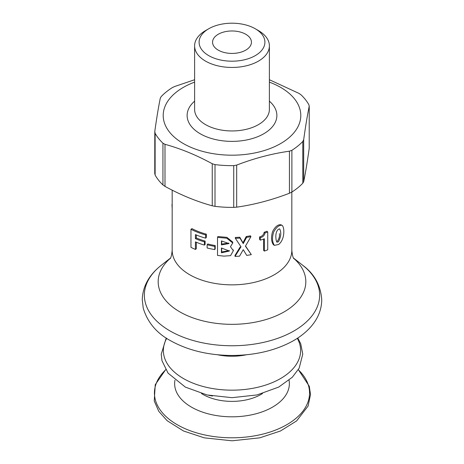<?xml version="1.0" encoding="UTF-8"?>
<svg xmlns="http://www.w3.org/2000/svg" width="464" height="464" viewBox="0 0 464 464"><rect width="100%" height="100%" fill="white"/><g stroke="black" fill="none" stroke-linecap="round" stroke-linejoin="round"><path stroke-width="0.7" d="M194.607 79.738L174.557 86.542L172.115 87.737A80.765 46.632 180 0 0 161.199 96.587L160.312 98.09C158.473 107.062 156.635 118.175 154.796 131.422L154.761 173.832M309.204 148.364L309.239 105.954L309.204 148.364C307.365 161.611 305.527 172.724 303.688 181.702L302.795 183.205L302.795 141.468L303.688 139.635C305.527 126.388 307.365 115.275 309.204 106.297L308.873 104.731A80.765 46.632 180 0 0 305.469 99.656A80.765 46.632 180 0 0 301.061 94.847L299.002 93.403L269.393 79.727M302.795 141.468A80.765 46.632 180 0 1 291.885 150.313L289.443 151.183C271.805 153.694 254.22 158.328 236.681 165.091L236.681 207.159L233.734 207.379L233.734 165.642L236.681 165.091M302.795 183.205A80.765 46.632 -0 0 1 291.885 192.05L289.443 193.244C271.805 200.036 254.22 204.67 236.681 207.159M233.734 207.379A80.765 46.632 -0 0 1 215.006 206.347L212.245 205.807C196.492 201.469 180.745 194.996 164.993 186.383L162.939 184.939L162.939 143.202L164.993 144.316C180.745 148.654 196.492 155.133 212.245 163.746L215.006 164.61A80.765 46.632 180 0 0 233.734 165.642M162.939 184.939A80.765 46.632 -0 0 1 158.531 180.131A80.765 46.632 -0 0 1 155.121 175.061L154.796 173.49M154.796 131.422L155.121 133.325A80.765 46.632 180 0 0 162.939 143.202M269.393 82.128A68.8 39.724 180 0 1 294.582 98.971A68.8 39.724 180 0 1 263.593 150.754A68.8 39.724 180 0 1 172.492 135.407A68.8 39.724 180 0 1 194.607 82.128M214.316 46.858A19.442 11.223 -0 0 0 236.135 53.169A19.442 11.223 -0 0 0 251.442 42.195A19.442 11.223 -0 0 0 232 30.972A19.442 11.223 -0 0 0 212.558 42.195A19.442 11.223 -0 0 0 214.316 46.858M255.27 28.762L258.442 30.595A37.393 21.588 180 0 1 266.011 36.894A37.393 21.588 180 0 1 269.393 45.861A37.393 21.588 180 0 1 239.946 66.955A37.393 21.588 180 0 1 197.989 54.827A37.393 21.588 180 0 1 194.607 45.861A37.393 21.588 180 0 1 205.558 30.595L208.73 28.762A32.903 18.995 180 0 1 255.27 28.762A32.903 18.995 180 0 1 261.934 34.307A32.903 18.995 180 0 1 249.127 58.418A32.903 18.995 180 0 1 206.138 53.94A32.903 18.995 180 0 1 208.73 28.762M278.655 244.458L274.427 245.363C272.2 242.202 271.939 237.771 273.644 232.081C276.364 227.169 279.166 224.901 282.048 225.284C284.85 227.482 284.803 239.737 278.655 244.458M278.412 241.796C281.056 236.773 281.468 232.47 279.653 228.874C274.804 229.871 275.407 239.766 276.927 242.191L278.412 241.796M229.367 250.606L221.688 251.958L221.432 252.805L221.432 247.991L229.361 251.047L221.432 252.805M228.938 243.113L221.688 244.058L221.432 244.905L221.432 240.926L228.932 243.565L221.432 244.905M232.754 242.962L232.731 242.098L226.937 237.359L217.877 236.536L217.523 237.377L226.757 238.212L232.748 242.968L230.457 246.686L233.34 250.746L230.562 255.652L223.921 256.122M223.863 256.116L217.523 255.426L217.523 237.377M241.002 246.813L235.364 238.322A61.323 35.403 180 0 0 239.969 238.073L243.24 243.612L246.593 237.359A61.323 35.403 180 0 0 250.949 236.64L245.415 246.198L251.314 254.626A61.323 35.403 180 0 1 246.709 255.397L243.24 249.667L239.569 256.157A61.323 35.403 180 0 1 235.022 256.389L241.002 246.813M235.022 256.389L234.946 255.525L240.132 247.045M264.387 238.786A61.323 35.403 180 0 1 260.275 240.143L260.275 237.672C262.897 237.081 264.463 235.526 264.973 233.015A61.323 35.403 180 0 0 267.728 231.936L267.728 249.8A61.323 35.403 180 0 1 264.387 251.088L264.387 238.786M260.275 240.143L259.585 239.378L259.585 236.907L260.275 237.672M259.585 236.907C262.166 236.309 263.691 234.772 264.173 232.284L264.973 233.015M172.173 204.444L172.167 198.853M172.208 209.392L171.976 204.421M221.688 251.958L221.688 248.014M221.688 244.058L221.688 240.949M277.281 241.228C279.079 238.867 279.78 236.338 279.374 233.641M190.959 229.274L191.957 228.636A59.827 34.539 0 0 0 206.335 234.175L205.697 234.952A61.323 35.403 0 0 1 190.959 229.274L190.959 247.329A61.323 35.403 0 0 0 195.419 249.441L195.419 241.877A61.323 35.403 0 0 0 204.444 245.091L204.444 241.866A61.323 35.403 0 0 1 195.419 238.653L195.419 234.598A61.323 35.403 0 0 0 205.697 238.165L205.697 234.952M205.697 238.165L206.335 237.388L206.335 234.175M204.444 245.091L205.117 244.319L205.117 241.094A59.827 34.539 0 0 1 196.313 237.957L196.313 234.975M195.419 249.441L196.313 248.75L196.313 242.254M274.427 245.369L273.429 244.766C271.225 241.593 270.953 237.179 272.606 231.507C275.21 226.647 277.936 224.396 280.79 224.767L282.048 225.289M207.124 244.754L207.727 243.965A59.827 34.539 0 0 0 215.215 245.549L214.797 246.378L214.797 249.591A61.323 35.403 0 0 1 207.124 247.967L207.124 244.754A61.323 35.403 0 0 0 214.797 246.378M214.797 249.591L215.215 248.762L215.215 245.549M264.387 251.088L263.598 250.357L263.598 239.07M264.173 232.284A59.827 34.539 0 0 0 266.858 231.234L267.728 231.936M235.364 238.322L235.283 237.458A59.827 34.539 0 0 0 239.778 237.22L242.968 242.765L246.233 236.518A59.827 34.539 0 0 0 250.485 235.822L250.949 236.64M245.526 246.007L251.314 254.626M239.969 238.073L239.778 237.22M242.968 242.765L243.24 243.612M246.233 236.518L246.593 237.359M196.313 237.957L195.419 238.653M205.117 241.094L204.444 241.866M303.688 139.635L303.688 181.702M289.443 151.183L289.443 193.244M164.993 144.316L164.993 186.383M212.245 163.746L212.245 205.807M269.393 45.861L269.393 109.365A37.393 21.588 180 0 1 239.946 130.459A37.393 21.588 180 0 1 197.989 118.332A37.393 21.588 180 0 1 194.607 109.365L194.607 45.861M215.006 206.347L215.006 164.61M155.121 175.061L155.121 133.325M291.885 192.05L291.885 150.313M269.393 101.152A44.869 25.903 180 0 1 272.815 104.707A44.869 25.903 180 0 1 228.474 141.294A44.869 25.903 180 0 1 194.607 101.152M174.957 380.219A57.362 33.118 0 0 0 175.166 388.171A57.362 33.118 0 0 0 238.89 416.573A57.362 33.118 0 0 0 289.043 380.219M201.515 393.53A40.965 23.652 0 0 0 262.485 393.53M166.704 338.343A68.631 39.626 0 0 0 163.995 355.9A68.631 39.626 0 0 0 247.266 389.174A68.631 39.626 0 0 0 297.296 338.343M217.604 354.769A41.766 24.111 0 0 0 246.396 354.769M145.162 302A87.638 50.599 0 0 0 243.849 345.291A87.638 50.599 0 0 0 318.838 288.312A87.638 50.599 0 0 0 302.545 265.135C314.377 273.841 320.775 285.418 321.738 299.866C321.604 309.668 317.979 318.635 310.863 326.778C305.979 332.328 299.831 337.16 292.43 341.272C275.094 350.639 254.846 355.372 231.698 355.47C208.51 355.279 188.297 350.448 171.048 340.982C156.878 333.459 147.61 322.544 143.243 308.235L142.262 299.709C142.68 286.363 149.077 274.839 161.455 265.135A87.638 50.599 0 0 0 145.162 302M293.625 258.245A73.822 42.624 180 0 1 305.144 275.947A73.822 42.624 180 0 1 241.982 323.942A73.822 42.624 180 0 1 158.856 287.471A73.822 42.624 180 0 1 170.375 258.245M165.735 369.744A77.563 44.782 0 0 0 155.15 399.069A77.563 44.782 0 0 0 257.943 435.215A77.563 44.782 0 0 0 298.265 369.744M172.173 190.153L172.173 250.311A59.827 34.539 0 0 0 172.724 254.98A59.827 34.539 0 0 0 236.054 284.774A59.827 34.539 0 0 0 291.827 250.311C292.32 255.148 293.028 257.961 293.938 258.761M212.466 396.024L208.701 395.311M233.34 250.746L233.305 249.876M297.772 338.03L300.713 343.725L302.772 354.131L299.158 368.184L292.303 377.255L278.731 387.069L256.969 394.945L231.988 397.671L207.072 394.957L185.362 387.115L168.078 373.155L161.982 360.719L161.228 354.223L166.228 338.03M170.468 258.077L161.455 265.135M293.532 258.077L302.545 265.135M298.329 369.64L309.285 386.274L310.52 394.568L308.061 406.087L296.618 420.918L280.43 431.015L259.828 437.819L232.075 440.8L204.311 437.854L183.454 430.963L167.127 420.697L158.758 411.295L154.239 400.989L155.243 384.691L165.671 369.64M291.827 192.09L291.827 250.311M172.173 250.311C171.68 255.148 170.972 257.961 170.062 258.761"/></g></svg>
